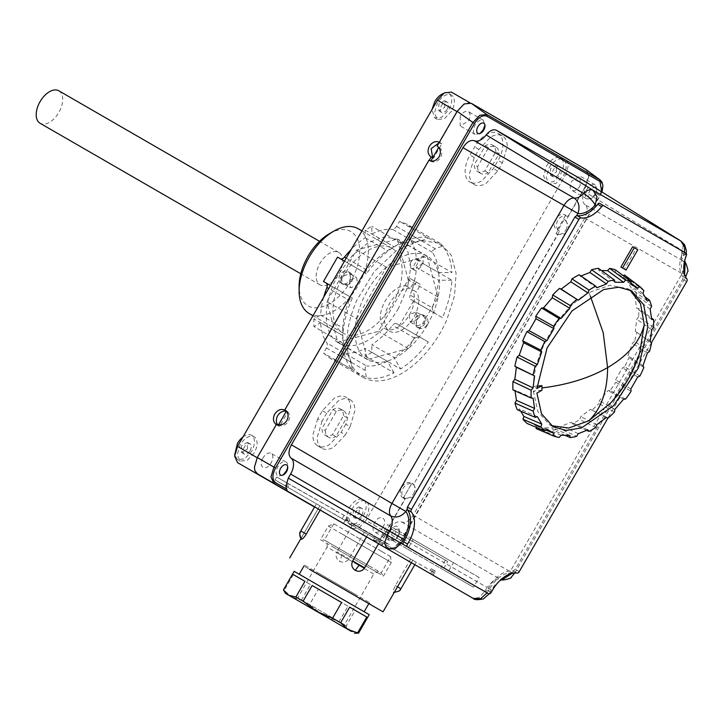 <?xml version="1.0" encoding="UTF-8"?>
<svg xmlns="http://www.w3.org/2000/svg" width="724" height="724" viewBox="0 0 724 724"><rect width="100%" height="100%" fill="white"/><g stroke="black" fill="none" stroke-linecap="round" stroke-linejoin="round"><path stroke-width="0.54" stroke-dasharray="3.62 2.71" d="M316.171 276.324A18.743 10.824 -60 0 1 324.352 257.463A18.743 10.824 -60 0 1 338.796 252.441A18.743 10.824 -60 0 1 342.678 261.02A18.743 10.824 -60 0 1 334.497 279.88A18.743 10.824 -60 0 1 320.053 284.903A18.743 10.824 -60 0 1 316.171 276.324M58.825 90.799A18.743 10.824 -60 0 1 62.707 99.378A18.743 10.824 -60 0 1 54.526 118.247A18.743 10.824 -60 0 1 40.082 123.261M329.429 233.671A42.87 24.752 -60 0 1 359.738 251.174A42.87 24.752 -60 0 1 329.429 303.682A42.87 24.752 -60 0 1 299.112 286.179M358.217 228.757A48.97 28.272 -60 0 1 368.353 251.174A48.97 28.272 -60 0 1 346.986 300.451A48.97 28.272 -60 0 1 309.248 313.564M402.155 270.686A48.97 28.272 -60 0 1 380.779 319.963A48.97 28.272 -60 0 1 343.049 333.076A48.97 28.272 -60 0 1 332.904 310.659A48.97 28.272 -60 0 1 354.28 261.382A48.97 28.272 -60 0 1 392.01 248.269A48.97 28.272 -60 0 1 402.155 270.686M356.697 318.777L386.453 267.237L427.106 256.341L438.002 296.994L408.236 348.543L367.593 359.43L356.697 318.777L326.877 301.564L356.633 250.024L397.286 239.128L408.182 279.781L378.417 331.321L337.773 342.217L326.877 301.564M386.453 267.237L356.633 250.024M427.106 256.341L397.286 239.128M438.002 296.994L408.182 279.781M408.236 348.543L378.417 331.321M367.593 359.43L337.773 342.217M651.464 342.633L607.916 418.065M579.173 274.713L580.268 276.269L581.001 275.98M598.431 268.342L598.884 270.55L601.508 270.586M615.472 269.898L615.246 272.541L622.133 276.523L623.264 275.726M643.862 290.677L628.64 279.211A89.025 51.404 120 0 0 624.378 274.957M628.64 279.211L627.744 282.043L632.17 289.51L634.378 288.776L644.894 296.74M651.618 306.451L636.631 295.383A89.025 51.404 120 0 0 634.378 288.776M636.631 295.383L635.165 298.116L636.686 308.343L638.64 308.524L651.473 318.026M653.573 327.357L638.668 316.831A89.025 51.404 120 0 0 638.64 308.524M638.668 316.831L636.767 319.193L635.247 331.185L650.152 341.701M649.537 351.33L634.55 341.447A89.025 51.404 120 0 0 636.749 332.244M634.55 341.447L632.405 343.212L627.98 355.792L628.903 357.638L643.862 367.466M639.907 376.046L624.685 366.833A89.025 51.404 120 0 0 628.903 357.638M624.685 366.833L622.504 367.819L615.617 379.756L615.852 382.209L631.066 391.349M625.617 399.069L610.033 390.489A89.025 51.404 120 0 0 615.852 382.209M610.033 390.489L608.024 390.616L599.345 400.734L598.875 403.549L614.486 412.047M608.079 418.146L592.033 410.11A89.025 51.404 120 0 0 598.875 403.549M592.033 410.11L590.404 409.35L580.775 416.671L579.653 419.576L595.734 427.531M586.684 430.346L572.44 423.766A89.025 51.404 120 0 0 579.653 419.576M572.44 423.766L571.345 422.21L561.715 426.002L560.041 428.717L576.657 436.291M565.073 435.323L553.181 430.137A89.025 51.404 120 0 0 560.041 428.717M553.181 430.137L552.72 427.92L544.041 427.83L541.986 430.074L559.118 437.459M536.131 428.581A89.025 51.404 120 0 0 541.986 430.074M536.24 427.314L536.357 425.938L529.47 421.956L527.226 423.522M520.755 411.196L519.434 408.969L517.235 409.703M515.026 390.87L514.918 390.127L512.972 389.955M626.07 270.052L624.414 269.093L636.134 248.803L632.613 246.775M491.243 592.377L487.27 590.087L488.302 588.187C495.985 575.996 504.284 570.204 513.189 570.802A2.344 1.348 120 0 0 513.551 570.793L515.216 569.317L682.687 279.247L683.139 277.075A2.344 1.348 120 0 0 682.958 276.758L686.931 279.057M686.153 253.337L685.863 254.45L682.967 255.726L681.718 255.002A28.118 16.236 120 0 0 682.958 276.758M684.841 260.188L685.863 254.45L682.261 250.441C683.682 245.789 683.184 242.612 680.759 240.929M684.379 252.314L682.967 255.726A25.774 14.878 120 0 0 684.37 274.939L684.596 274.622M685.067 262.631L683.022 260.921C685.221 264.061 684.931 268.305 682.162 273.663L686.234 276.016M601.78 191.905L599.961 196.014L401.051 540.52C396.833 546.964 392.607 549.389 388.381 547.806L377.747 541.67A11.711 6.76 -60 0 0 380.118 540.701A11.711 6.76 -60 0 0 385.973 534.52L388.317 530.457A14.055 8.118 -60 0 1 389.114 529.172A14.055 8.118 -60 0 1 395.023 523.226A14.055 8.118 -60 0 1 401.911 522.113C405.521 523.289 409.295 520.972 413.241 515.153L584.784 218.024C587.861 211.698 587.979 207.263 585.146 204.729L683.022 260.921C681.175 258.504 680.913 255.011 682.261 250.441L584.214 191.534C586.241 186.285 585.861 182.538 583.082 180.303M585.146 204.729A14.055 8.118 -60 0 1 584.214 191.534M681.718 255.002L682.279 251.662L681.709 250.766L599.345 203.218M681.709 250.766L686.099 253.3M487.27 590.087L486.076 591.445L484.836 591.599M413.241 515.153L510.112 571.652C506.854 576.729 503.325 579.1 499.515 578.775L502.013 579.689M512.167 573.29L513.551 570.793M401.911 522.113L499.515 578.775L493.759 580.232L487.053 587.463L388.317 530.457M398.272 536.203A5.855 3.385 -60 0 1 395.34 539.299A5.855 3.385 -60 0 1 392.417 539.588A5.855 3.385 -60 0 1 392.417 532.828A5.855 3.385 -60 0 1 398.272 529.443A5.855 3.385 -60 0 1 399.485 532.122A5.855 3.385 -60 0 1 398.272 536.203M596.268 188.484A5.855 3.385 -60 0 1 596.748 190.448A5.855 3.385 -60 0 1 595.535 194.53A5.855 3.385 -60 0 1 592.612 197.625A5.855 3.385 -60 0 1 589.68 197.914A5.855 3.385 -60 0 1 589.68 191.145A5.855 3.385 -60 0 1 594.685 187.498M600.205 180.023L602.685 186.149L599.753 195.887L400.852 540.403L393.784 547.796L386.688 548.457L343.402 523.461L344.805 521.027L433.604 572.295L434.653 570.738L431.223 568.756L435.459 571.2L433.169 569.879L432.228 571.498L344.805 521.027M586.476 169.859L588.938 175.968L586.033 185.733L565.969 220.476L568.63 226.739L567.308 230.712L564.53 233.843L557.77 234.676L413.685 484.238L416.345 490.51L415.024 494.483L412.246 497.605L405.485 498.438L386.154 531.914L379.123 539.335L376.055 540.538L372.073 540.023M636.134 248.803L637.79 249.762M389.584 531.19C392.317 527.018 395.051 525.443 397.784 526.457L399.485 530.212L397.784 535.923L393.684 540.258L389.584 540.665C387.376 538.783 387.376 535.624 389.584 531.19M382.878 527.316C388.417 518.303 379.711 513.28 374.679 522.583A8.199 4.733 -60 0 0 374.679 532.049A8.199 4.733 -60 0 0 382.878 527.316M262.921 458.066C257.382 467.08 266.088 472.102 271.12 462.799A8.199 4.733 -60 0 0 271.12 453.333A8.199 4.733 -60 0 0 262.921 458.066M282.831 475.134L277.835 476.139C275.591 474.283 275.591 471.125 277.835 466.672A8.199 4.733 -60 0 1 286.034 461.939L286.034 461.939A8.199 4.733 -60 0 1 287.736 465.686A8.199 4.733 -60 0 1 287.663 466.772M430.843 161L428.916 160.275M430.671 161.289C434.436 162.909 437.739 161.651 440.572 157.542C442.717 153.026 442.147 149.542 438.871 147.09L437.115 146.076M278.559 424.762L278.387 425.06A8.199 6.697 -60 0 0 288.288 421.305A8.199 6.697 -60 0 0 286.586 410.852L286.414 411.151M278.387 425.06L276.631 424.047M286.586 410.852L284.831 409.838M413.63 493.668A8.199 6.697 -60 0 0 411.929 483.225L403.73 497.424A8.199 6.697 -60 0 0 413.63 493.668M565.915 229.906A8.199 6.697 -60 0 0 564.213 219.463L556.014 233.662A8.199 6.697 -60 0 0 565.915 229.906M480.103 133.46L475.098 134.465C472.89 132.583 472.89 129.424 475.098 124.99C477.831 120.863 480.564 119.279 483.297 120.256L484.926 125.089M595.056 194.249L590.956 198.575L586.856 198.982C584.639 197.109 584.639 193.951 586.856 189.516C589.589 185.38 592.322 183.805 595.056 184.783L596.748 188.539L595.056 194.249M434.337 570.557L431.993 574.612L285.998 490.32L287.41 487.886M373.828 535.624L385.141 542.149L373.828 535.624L372.887 537.244M385.141 542.149L384.2 543.769M343.402 523.461L414.816 564.693L373.267 540.701L386.679 548.448L388.381 547.806M431.223 568.756L430.291 570.385M377.747 541.67L373.267 540.701M429.151 160.411L285.057 409.983M557.77 234.676L556.014 233.662M237.535 462.618L351.873 528.62L358.896 527.932L365.928 520.511L385.802 531.986L404.897 498.917C401.53 496.393 400.942 492.809 403.15 488.166C406.064 483.931 409.458 482.646 413.332 484.302L411.929 483.225L413.685 484.238L559.525 231.092C556.159 228.567 555.57 224.983 557.779 220.34C560.693 216.114 564.087 214.82 567.96 216.485L565.716 215.182L557.317 229.816C549.362 225.825 558.276 210.295 565.716 215.182M286.179 410.888L287.871 411.866L279.437 426.481L276.514 424.789L257.183 457.722M254.884 470.582L254.504 467.659L257.418 457.858M405.485 498.438L403.73 497.424M385.802 531.986A14.055 8.118 -60 0 1 378.779 539.407A14.055 8.118 -60 0 1 376.055 540.538L371.747 540.104L314.533 507.062M404.897 498.917L403.358 498.021L411.757 483.397L413.332 484.302M565.969 220.476L564.213 219.463L565.969 220.476M559.525 231.092L557.317 229.816M567.96 216.485L585.653 185.842L565.77 174.366L365.928 520.511M432.662 157.841L433.477 158.312L441.875 143.687L439.577 142.357L457.26 111.722A14.055 8.118 -60 0 1 464.292 104.301A14.055 8.118 -60 0 1 471.315 103.604L585.653 169.615L588.558 176.05L585.653 185.842M433.169 569.879L434.653 570.738M580.141 185.643A8.199 4.733 -60 0 1 571.942 190.376A8.199 4.733 -60 0 1 571.942 180.91L580.141 176.176L580.141 185.643M460.192 116.383L460.192 125.858L468.392 121.116A8.199 4.733 -60 0 0 468.392 111.65A8.199 4.733 -60 0 0 460.192 116.383M287.871 411.866A8.435 6.887 -60 0 0 286.351 411.268M277.355 424.4A8.435 6.887 -60 0 0 279.437 426.481M441.875 143.687L438.943 142.918M432.699 157.778L433.477 158.312M403.358 498.021C395.413 494.03 404.327 478.501 411.757 483.397M469.776 102.718L471.315 103.604M585.653 169.615L565.77 158.14L568.684 164.574L565.77 174.366M565.77 158.14L451.441 92.129M549.136 167.742A14.055 8.118 -60 0 1 563.191 159.624A14.055 8.118 -60 0 1 563.191 175.86L556.168 183.272L549.136 183.968L546.231 177.534L549.136 167.742M546.484 166.212A14.055 8.118 -60 0 1 560.539 158.094A14.055 8.118 -60 0 1 560.539 174.321L553.516 181.742L546.484 182.439L543.579 176.004L546.484 166.212M351.873 509.415A14.055 8.118 -60 0 1 365.928 501.298A14.055 8.118 -60 0 1 365.928 517.533L358.896 524.945L351.873 525.651L348.959 519.208L351.873 509.415M349.221 507.886A14.055 8.118 -60 0 1 363.276 499.768A14.055 8.118 -60 0 1 363.276 516.004L356.244 523.416L349.221 524.122L346.307 517.678L349.221 507.886M242.983 436.952A14.055 8.118 -60 0 1 251.518 435.251A14.055 8.118 -60 0 1 251.518 451.477L244.495 458.898L237.463 459.595L234.685 454.916M254.169 453.007L247.146 460.428L240.115 461.125L237.21 454.69L240.115 444.898A14.055 8.118 -60 0 1 254.169 436.78A14.055 8.118 -60 0 1 254.169 453.007M443.359 93.496A14.055 8.118 -60 0 1 448.789 93.568A14.055 8.118 -60 0 1 448.789 109.804L441.758 117.216L434.735 117.922L431.938 109.668M451.441 111.333L444.409 118.745L437.387 119.451L434.472 113.016L437.387 103.215A14.055 8.118 -60 0 1 451.441 95.097A14.055 8.118 -60 0 1 451.441 111.333M556.439 171.959L556.439 165.199L550.584 168.574L550.584 175.344L556.439 171.959M359.176 513.633L359.176 506.872L353.321 510.257L353.321 517.017L359.176 513.633M247.418 449.115L247.418 442.346L241.563 445.731L241.563 452.491L247.418 449.115M444.69 107.433L444.69 100.672L438.834 104.057L438.834 110.817L444.69 107.433M559.091 173.488A5.855 3.385 120 0 0 559.091 166.728A5.855 3.385 120 0 0 553.236 170.104A5.855 3.385 120 0 0 553.236 176.873A5.855 3.385 120 0 0 559.091 173.488M361.828 515.162A5.855 3.385 120 0 0 361.828 508.402A5.855 3.385 120 0 0 355.973 511.787A5.855 3.385 120 0 0 355.973 518.547A5.855 3.385 120 0 0 361.828 515.162M250.07 450.645A5.855 3.385 120 0 0 250.07 443.875A5.855 3.385 120 0 0 244.214 447.26A5.855 3.385 120 0 0 244.214 454.02A5.855 3.385 120 0 0 250.07 450.645M447.341 108.962A5.855 3.385 120 0 0 447.341 102.202A5.855 3.385 120 0 0 441.486 105.586A5.855 3.385 120 0 0 441.486 112.347A5.855 3.385 120 0 0 447.341 108.962M474.283 184.584C471.116 182.638 469.496 179.063 469.433 173.851L474.283 157.524L478.971 149.406L490.682 137.044C495.225 134.492 499.135 134.112 502.393 135.886C505.56 137.822 507.18 141.397 507.252 146.61L502.393 162.936L497.714 171.054L485.994 183.416C481.451 185.968 477.541 186.358 474.283 184.584L469.976 182.095A23.43 13.53 -60 0 1 465.125 171.371A23.43 13.53 -60 0 1 469.976 155.036L474.663 146.927A23.43 13.53 -60 0 1 486.374 134.555A23.43 13.53 -60 0 1 498.085 133.397A23.43 13.53 -60 0 1 502.945 144.121A23.43 13.53 -60 0 1 498.085 160.447L493.406 168.565L481.686 180.937C477.143 183.48 473.234 183.869 469.976 182.095M502.393 135.886L498.085 133.397M326.687 413.178L321.999 421.296L317.691 418.807L322.379 410.689L334.09 398.327C338.642 395.775 342.543 395.385 345.801 397.159L350.108 399.648C346.85 397.874 342.941 398.263 338.398 400.806L326.687 413.178L322.379 410.689M350.108 399.648C353.276 401.585 354.896 405.159 354.968 410.372L350.108 426.698L345.801 424.219L350.66 407.884C350.588 402.68 348.977 399.096 345.801 397.159M345.801 424.219L341.122 432.328L329.402 444.699C324.859 447.242 320.949 447.631 317.691 445.857L321.999 448.346C325.257 450.12 329.167 449.731 333.71 447.188L345.429 434.816L341.122 432.328M317.691 418.807L312.84 435.133C312.904 440.346 314.524 443.921 317.691 445.857M321.999 421.296L317.148 437.622C317.212 442.835 318.832 446.409 321.999 448.346M350.108 426.698L345.429 434.816M427.214 325.13A59.739 34.49 -60 0 1 367.475 359.629A59.739 34.49 -60 0 1 367.475 290.641A59.739 34.49 -60 0 1 427.214 256.151A59.739 34.49 -60 0 1 427.214 325.13M398.39 308.496A59.739 34.49 -60 0 1 338.651 342.986A59.739 34.49 -60 0 1 338.651 273.998L352.353 255.509L368.525 242.468L384.688 236.848L398.39 239.508L407.549 250.042L410.77 266.857L407.549 287.383L398.39 308.496M416.083 311.944L417.44 319.492L410.227 322.089L409.16 314.705L416.083 311.944L422.907 315.881A5.855 4.778 120 0 1 424.119 323.347L417.051 326.026L415.838 318.56A5.855 4.778 120 0 1 422.907 315.881M349.421 280.215L350.778 287.763L357.701 285.003L356.633 277.618L349.421 280.215M414.463 280.939A67.938 39.223 120 0 0 416.454 267.4L438.644 280.215L436.663 293.754L432.309 307.827L410.11 295.012A67.938 39.223 120 0 0 414.463 280.939M396.58 226.422L421.332 240.712L417.594 241.852L414.771 242.151L392.571 229.336L394.661 228.612L396.58 226.422L399.503 221.345L407.178 224.286L413.567 229.463L410.635 234.54A4.688 2.706 120 0 0 409.694 237.291A4.688 2.706 120 0 0 410.11 239.463A67.938 39.223 120 0 1 416.454 259.753L423.088 255.916L423.088 263.563L451.912 280.206A77.314 44.635 -60 0 1 442.391 317.664L410.635 299.329L409.694 297.664L410.11 295.012M413.567 301.021L399.503 325.366L396.58 323.673A4.688 2.706 120 0 0 394.661 323.691A4.688 2.706 120 0 0 392.571 325.384A67.938 39.223 120 0 1 371.837 344.678L394.037 357.493L400.662 368.987L371.837 352.344L371.837 344.678M365.213 356.172L394.037 372.815A77.314 44.635 -60 0 1 366.362 377.783L337.538 361.14L340.47 356.072L342.38 353.882L344.47 353.158A67.938 39.223 120 0 0 365.213 348.497L365.213 356.172A77.314 44.635 120 0 0 371.837 352.344M337.538 361.14L329.863 358.199L323.483 353.031L326.406 347.954A4.688 2.706 120 0 0 327.348 345.203A4.688 2.706 120 0 0 326.931 343.031A67.938 39.223 120 0 1 320.596 322.741L342.796 335.556L342.778 343.221L313.954 326.578L320.596 322.741M323.7 297.139A67.938 39.223 120 0 0 320.596 315.094L313.954 318.922A77.314 44.635 120 0 0 313.954 326.578M326.406 283.165L323.483 281.473M337.538 257.129L340.47 258.812A4.688 2.706 120 0 0 340.479 258.821L365.222 273.111L366.67 269.925A67.938 39.223 -60 0 1 387.403 250.631L394.037 246.793L365.213 230.151L371.837 226.322L371.837 233.988A67.938 39.223 120 0 1 392.571 229.336M365.213 230.151L365.213 237.816A67.938 39.223 120 0 0 351.212 249.481M423.088 263.563L416.454 267.4M349.81 273.681L351.022 281.147A5.855 4.778 120 0 1 343.954 283.826A5.855 4.778 120 0 1 342.742 276.36L349.81 273.681L356.633 277.618M451.912 280.206L438.644 280.215M362.996 377.331A77.314 44.635 -60 0 0 375.919 380.924A77.314 44.635 -60 0 0 380.688 380.779A77.314 44.635 -60 0 0 446.699 320.144L454.545 295.799L456.093 273.183L451.152 255.002L440.31 243.418L420.246 240.278L396.662 250.395L374.027 271.853L356.615 300.605C346.018 325.655 344.199 346.696 351.167 363.738A77.314 44.635 -60 0 0 351.583 364.634A77.314 44.635 -60 0 0 362.996 377.331L329.863 358.199M410.635 234.54L435.396 248.83L442.391 246.106A77.314 44.635 -60 0 1 451.912 272.559L423.088 255.916M442.391 246.106L413.567 229.463M340.47 258.812L366.362 273.772A77.314 44.635 -60 0 1 394.037 246.793L400.662 242.965A77.314 44.635 -60 0 1 428.327 237.988L399.503 221.345M400.662 242.965L371.837 226.322M366.362 273.772L344.488 261.138M352.307 298.116L330.434 285.482L352.307 298.116A77.314 44.635 -60 0 0 342.778 335.565L313.954 318.922M348.325 271.735C350.986 273.735 351.402 276.595 349.574 280.306C347.276 283.745 344.588 284.813 341.529 283.509C338.76 281.446 338.244 278.532 339.972 274.758C342.352 271.382 345.14 270.378 348.325 271.735L350.28 272.867A6.797 5.548 -60 0 0 342.081 275.98A6.797 5.548 -60 0 0 343.484 284.641A6.797 5.548 -60 0 0 351.683 281.527A6.797 5.548 -60 0 0 350.28 272.867M416.454 259.753L438.644 272.568L451.912 272.559M435.396 248.83L432.617 250.522L432.309 252.278A67.938 39.223 -60 0 1 438.644 272.568M421.332 240.712L428.327 237.988M414.771 242.151A67.938 39.223 -60 0 0 394.037 246.803L371.837 233.988M365.213 237.816L387.403 250.631M330.434 285.482L351.167 297.455L349.131 300.297L328.696 288.496M349.131 300.297A67.938 39.223 -60 0 0 342.796 327.909L320.596 315.094M342.796 327.909L342.778 335.565M326.406 347.954L351.167 362.253L352.307 369.665A77.314 44.635 -60 0 1 342.778 343.221M352.307 369.665L323.483 353.031M399.503 325.366L428.327 342.009A77.314 44.635 -60 0 1 400.662 368.987M418.544 327.972C421.703 329.339 424.49 328.325 426.889 324.949C428.617 321.175 428.101 318.261 425.332 316.207C422.273 314.895 419.585 315.963 417.286 319.402C415.458 323.094 415.875 325.954 418.544 327.972L416.581 326.841A6.797 5.548 120 0 1 415.178 318.18A6.797 5.548 120 0 1 423.377 315.076A6.797 5.548 120 0 1 424.78 323.728A6.797 5.548 120 0 1 416.581 326.841M351.167 362.253L349.131 355.846A67.938 39.223 -60 0 1 342.796 335.556M340.47 356.072L365.222 370.362L366.362 377.783M365.222 370.362L365.303 367.113L366.67 365.973L344.47 353.158M394.037 372.815L387.403 361.321L365.213 348.497M387.403 361.321A67.938 39.223 -60 0 1 366.67 365.973M396.58 323.673L421.332 337.972L417.594 336.932L414.771 338.199A67.938 39.223 -60 0 1 394.037 357.493M428.327 342.009L421.332 337.972M442.391 317.664L435.396 313.619L432.617 310.904L432.309 307.827M410.635 299.329L435.396 313.619L410.635 299.329M343.484 284.641L341.529 283.509M423.377 315.076L425.332 316.198M433.604 572.295L432.228 571.498M357.556 528.393L416.219 562.258L357.556 528.393M364.308 532.294L349.004 558.81C346.479 562.222 343.312 563.037 339.502 561.254C336.099 558.865 335.257 555.742 337.004 551.878L349.004 558.81M352.317 525.362L337.004 551.878M321.565 507.605L320.162 510.04M301.401 539.253C301.094 538.656 302.026 536.547 304.198 532.936L319.51 506.42M368.842 603.626L303.917 566.132L368.842 603.626L369.457 602.567L365.638 600.359L304.533 565.082L302.867 565.525M410.707 559.073L395.394 585.598C393.494 589.354 392.824 591.617 393.385 592.359L394.227 592.458M395.394 585.598L400.825 588.721C399.087 591.436 396.607 592.648 393.385 592.359C394.064 592.332 395.422 590.467 397.458 586.784L412.771 560.267M379.964 541.326L378.552 543.76M367.964 534.393L366.552 536.828M318.252 573.001L355.737 594.648M367.611 565.037L327.103 541.652L367.611 565.037M363.91 568.313L336.968 552.756L373.774 574.005L378.462 571.299M307.682 603.481L344.488 624.731L297.817 597.78L327.103 547.063L336.968 552.756M351.312 631.373L346.126 626.034L355.185 610.35L367.584 617.5L358.516 633.192L351.312 631.373L291.817 597.029L283.473 589.861M346.126 626.034L338.904 621.871L323.148 615.11L309.419 604.839L301.383 600.205L291.817 597.029M301.383 600.205L310.442 584.512L293.347 574.639L284.288 590.332M338.904 621.871L347.963 606.178L318.479 589.155L309.419 604.839M310.442 584.512L293.347 574.639M369.222 614.658L294.161 571.327M367.584 617.5L355.185 610.35M347.963 606.178L318.479 589.155M312.958 582.177L364.163 611.735L312.958 582.177M630.939 283.111L622.133 276.523M647.401 300.976L632.17 289.51M651.681 319.411L636.686 308.343M650.152 341.71L635.247 331.185M642.975 365.674L627.98 355.792M630.839 388.969L615.617 379.756M614.938 409.313L599.345 400.734M596.829 424.707L580.775 416.671M578.286 433.658L561.715 426.002M561.118 435.278L544.041 427.83M547.009 429.413L529.47 421.956M537.344 416.635L519.434 408.969M533.063 398.191L514.918 390.127M541.959 390.2L533.298 391.032L536.909 393.123M533.298 391.032L537.878 411.675L549.516 424.689L551.353 425.649M610.739 402.879L627.989 379.394L639.708 352.706M629.753 289.853L627.998 288.749L609.997 285.247L588.757 292.632C559.833 308.524 533.624 352.841 533.298 386.444L536.909 388.526M533.298 386.444L537.018 386.127M546.077 430.065L536.357 425.938M569.797 435.377L552.72 427.92M587.906 429.866L571.345 422.21M606.459 417.395L590.404 409.35M623.617 399.196L608.024 390.616M637.726 377.032L622.504 367.819M647.401 353.095L632.405 343.212M651.681 329.71L636.767 319.193M650.152 309.175L635.165 298.116M642.975 293.501L627.744 282.043M630.839 284.215L615.246 272.541M614.938 282.233L598.884 270.55M596.829 287.745L580.268 276.269M341.628 533.805L391.304 562.485L328.325 526.122L320.47 539.715L377.666 572.738L333.782 547.398M369.186 565.942L336.379 547.009L381.186 572.874L390.58 556.602L391.304 562.485L383.449 576.078L370.145 568.394M345.773 530.737L385.394 553.607L333.773 523.805L328.325 526.122M390.58 556.602L378.571 549.679M333.773 523.805L324.379 540.077L336.379 547.009L324.135 539.941L320.47 539.715M354.362 524.384L345.058 519.008L344.524 519.244L379.729 539.57L389.159 545.009L389.087 544.43L354.362 524.384L379.783 539.054M379.729 539.57L353.955 524.683M286.586 486.6L288.261 483.695L289.437 484.365L287.754 487.279L274.993 479.912L334.732 514.402L336.669 511.044L348.262 517.741L346.325 521.099L334.732 514.402M289.437 484.365L286.46 482.646L284.776 485.56L345.158 520.42L347.086 517.072L348.262 517.741M345.158 520.42L346.325 521.099M288.261 483.695L276.668 477.007L274.993 479.912M284.776 485.56L287.754 487.279M276.668 477.007L336.669 511.044M286.46 482.646L347.086 517.072M344.108 515.352L342.171 518.701M391.53 529.063L386.842 537.181L382.019 534.393L387.639 524.656L453.477 562.666L447.848 572.403L443.025 569.616L447.713 561.498L391.53 529.063L447.713 561.498M382.019 534.393L407.639 549.19L413.259 539.452L479.098 577.462L473.469 587.2L447.848 572.403M387.639 524.656L413.259 539.452M453.477 562.666L479.098 577.462M386.842 537.181L443.025 569.616M407.639 549.19L473.469 587.2M416.327 282.052L412.065 289.428A24.127 13.928 -60 0 1 407.775 317.456A24.127 13.928 -60 0 1 385.286 328.787A24.127 13.928 -60 0 1 383.847 303.637A24.127 13.928 -60 0 1 405.974 285.908L410.237 278.532L420.635 284.541L416.372 291.917L412.065 289.428M410.237 278.532L420.635 284.541M405.974 285.908L410.282 288.396L414.544 281.021M410.282 288.396A24.127 13.928 120 0 0 388.154 306.125A24.127 13.928 120 0 0 389.584 331.275A24.127 13.928 120 0 0 412.083 319.945A24.127 13.928 120 0 0 416.372 291.908M495.795 151.85A15.231 8.797 120 0 0 492.637 145.135A15.231 8.797 120 0 0 485.252 145.759L474.256 164.791A15.231 8.797 120 0 0 477.415 171.507A15.231 8.797 120 0 0 484.799 170.882L495.795 151.85L499.108 153.76A15.231 8.797 120 0 0 495.958 147.044A15.231 8.797 120 0 0 488.564 147.669L477.578 166.701L474.256 164.791M488.564 147.669L485.252 145.759M484.799 170.882L488.121 172.792L499.108 153.76M477.578 166.701A15.231 8.797 120 0 0 480.727 173.416A15.231 8.797 120 0 0 488.121 172.792M411.132 261.744A5.62 3.249 120 0 0 411.132 268.233A5.62 3.249 120 0 0 416.752 264.984A5.62 3.249 120 0 0 416.752 258.495A5.62 3.249 120 0 0 411.132 261.744M420.4 267.093A5.62 3.249 120 0 0 420.4 260.595A5.62 3.249 120 0 0 414.771 263.844A5.62 3.249 120 0 0 414.771 270.333A5.62 3.249 120 0 0 420.4 267.093M343.511 415.612A15.231 8.797 120 0 0 340.352 408.897A15.231 8.797 120 0 0 332.968 409.522L321.972 428.554A15.231 8.797 120 0 0 325.13 435.269A15.231 8.797 120 0 0 332.515 434.644L343.511 415.612L346.823 417.522A15.231 8.797 120 0 0 343.665 410.807A15.231 8.797 120 0 0 336.28 411.44L325.293 430.472L321.972 428.554M336.28 411.44L332.968 409.522M332.515 434.644L335.827 436.554L346.823 417.522M325.293 430.472A15.231 8.797 120 0 0 328.443 437.187A15.231 8.797 120 0 0 335.827 436.554M519.244 571.643L515.216 569.317M686.714 281.573L682.687 279.247M684.786 275.174L684.37 274.939L683.139 277.075M584.784 218.024L682.162 273.663L510.112 571.652L514.185 574.005M682.27 253.092L686.361 255.454M513.189 570.802L517.171 573.1M512.737 573.173L512.321 572.928C504.148 572.358 496.537 577.671 489.478 588.865L491.343 589.942L489.008 593.97M386.154 531.914L401.268 540.638C398.779 546.638 393.91 549.235 386.688 548.457M586.033 185.733L600.169 196.132M385.973 534.52L484.709 591.517L487.053 587.463L491.189 589.852M381.62 545.534L383.964 541.471M430.536 573.77L432.88 569.716M373.141 540.629L375.484 536.574M488.999 593.997L484.709 591.517L478.854 597.707L472.998 598.286M487.134 592.92L489.478 588.865M497.714 171.054L493.406 168.565M502.393 162.936L498.085 160.447M474.283 157.524L469.976 155.036M478.971 149.406L474.663 146.927M432.309 252.278L410.11 239.463M366.67 269.925L346.226 258.124M349.131 355.846L326.931 343.031M414.771 338.199L392.571 325.384M300.831 531L304.198 532.936M342.253 554.91L339.502 561.254M588.757 292.632L590.313 295.953M445.323 560.123L440.635 568.24M396.118 531.715L391.44 539.832M338.796 252.441L319.519 241.309M320.053 284.903L300.777 273.772M343.049 333.076L312.976 315.718M392.01 248.269L361.946 230.911M514.8 572.937L685.619 277.075M602.033 192.059L401.277 540.647M286.034 461.939L271.12 453.333M283.591 474.772L281.935 475.731M287.736 465.686L287.736 467.604M395.34 539.299L393.684 540.258M399.485 530.212L399.485 532.122M480.854 133.098L479.197 134.058M484.999 124.012L484.999 125.922M592.612 197.625L590.956 198.575M596.748 188.539L596.748 190.448M433.115 575.254L435.459 571.2M499.777 580.711L495.144 584.675L491.343 589.942M586.856 198.982L571.942 190.376M475.098 134.465L460.192 125.858M483.297 120.256L468.392 111.65M389.584 540.665L374.679 532.049M595.056 184.783L580.141 176.176M563.191 159.624L560.539 158.094M549.136 183.968L546.484 182.439M365.928 501.298L363.276 499.768M351.873 525.651L349.221 524.122M240.115 461.125L237.463 459.595M254.169 436.78L251.518 435.251M437.387 119.451L434.735 117.922M451.441 95.097L448.789 93.568M556.439 165.199L559.091 166.728M550.584 175.344L553.236 176.873M359.176 506.872L361.828 508.402M353.321 517.017L355.973 518.547M247.418 442.346L250.07 443.875M241.563 452.491L244.214 454.02M444.69 100.672L447.341 102.202M438.834 110.817L441.486 112.347M367.475 359.629L338.651 342.986M427.214 256.151L398.39 239.508M410.227 322.089L417.051 326.026M343.954 283.826L350.778 287.763M440.31 243.418L407.178 224.286M319.474 506.402L300.894 538.575M316.053 504.429L314.641 506.863M412.807 560.286L411.395 562.72M416.219 562.258L414.816 564.693M369.901 604.232L369.457 602.567M327.112 547.063L327.112 541.652M345.339 627.925L344.488 624.721L373.774 574.005M297.826 597.789L294.623 598.648M303.917 566.132L304.533 565.082M549.516 424.689L553.127 426.771M627.998 288.749L631.609 290.831M336.379 547.009L381.186 572.874L383.449 576.078M385.286 328.787L389.584 331.275M477.415 171.507L480.727 173.416M492.637 145.135L495.958 147.044M416.752 258.495L420.4 260.595M411.132 268.233L414.771 270.333M325.13 435.269L328.443 437.187M340.352 408.897L343.665 410.807"/><path stroke-width="1.09" d="M300.777 273.772L40.082 123.261A18.743 10.824 -60 0 1 36.2 114.682A18.743 10.824 -60 0 1 44.381 95.821A18.743 10.824 -60 0 1 58.825 90.799L319.519 241.309M312.976 315.718L309.248 313.564A48.97 28.272 -60 0 1 299.112 291.148L299.112 286.179A42.87 24.752 -60 0 1 329.429 233.671L333.728 231.182A48.97 28.272 -60 0 1 358.217 228.757L361.946 230.911M299.112 291.148A48.97 28.272 -60 0 1 333.728 231.182M651.464 342.633L686.714 281.573A2.344 1.348 120 0 0 687.194 280.143A2.344 1.348 120 0 0 686.931 279.057A28.118 16.236 120 0 1 686.361 255.454A2.344 1.348 120 0 0 686.569 254.133A2.344 1.348 120 0 0 686.099 253.3L599.345 203.218L598.504 203.29L596.504 205.806A28.118 16.236 120 0 1 577.046 215.607A2.344 1.348 120 0 0 576.684 215.607L574.919 217.028L407.44 507.099L407.105 509.334A2.344 1.348 120 0 0 407.277 509.651A28.118 16.236 120 0 1 403.539 541.742L407.522 544.041A2.344 1.348 120 0 0 406.942 545.751A2.344 1.348 120 0 0 407.422 546.901L488.809 593.888L490.048 593.734L491.243 592.377A28.118 16.236 120 0 1 492.284 590.485A28.118 16.236 120 0 1 517.171 573.1A2.344 1.348 120 0 0 518.248 572.774A2.344 1.348 120 0 0 519.244 571.643L607.916 418.065M599.345 203.218L603.744 205.752A2.344 1.348 120 0 0 602.784 205.761A2.344 1.348 120 0 0 601.744 206.602A28.118 16.236 120 0 1 581.019 217.906A2.344 1.348 120 0 0 579.942 218.223A2.344 1.348 120 0 0 578.947 219.354L411.476 509.424A2.344 1.348 120 0 0 410.997 510.854A2.344 1.348 120 0 0 411.259 511.949A28.118 16.236 120 0 1 407.522 544.041M534.584 375.901L533.063 387.892L531.163 390.254L512.945 381.648L514.836 379.286L516.366 367.294L514.855 366.226L534.584 375.901L516.366 367.294M623.264 275.726L624.378 274.957L639.907 286.677L637.726 288.197L630.839 284.215L631.066 281.573L615.472 269.898A89.025 51.404 120 0 0 609.626 268.405L625.617 280.143L623.617 282.333L614.938 282.233L614.486 280.025L598.431 268.342A89.025 51.404 120 0 0 591.562 269.762L608.079 281.319L606.459 283.953L596.829 287.745L595.734 286.188L579.173 274.713A89.025 51.404 120 0 0 571.96 278.903L589.001 290.08L587.906 292.894L578.286 300.216L559.58 288.369A89.025 51.404 120 0 0 552.729 294.93L570.259 305.555L569.797 308.297L561.118 318.415L559.118 318.542L541.579 307.99A89.025 51.404 120 0 0 535.76 316.27L553.67 326.252L553.905 328.633L547.009 340.57L544.837 341.565L526.927 331.646A89.025 51.404 120 0 0 522.71 340.841L540.873 350.135L541.769 351.936L537.344 364.507L535.199 366.272L517.054 357.032A89.025 51.404 120 0 0 514.855 366.226M517.054 357.032L519.199 355.267L523.624 342.687L522.71 340.841M526.927 331.646L529.108 330.651L535.995 318.723L535.76 316.27M541.579 307.99L543.579 307.863L552.258 297.745L552.729 294.93M559.58 288.369L561.209 289.12L570.829 281.808L571.96 278.903M581.001 275.98L589.888 272.468L591.562 269.762M601.508 270.586L607.563 270.649L609.626 268.405M512.945 381.648A89.025 51.404 120 0 0 512.972 389.955L531.163 398.028L533.063 398.191L534.584 408.427L533.126 411.151L514.981 403.087A89.025 51.404 120 0 0 517.235 409.703L535.199 417.341L537.344 416.635L541.769 424.101L540.873 426.925L522.972 419.268A89.025 51.404 120 0 0 527.226 423.522L544.837 430.934L547.009 429.413L553.905 433.386L553.67 436.038L536.131 428.581L536.24 427.314M522.972 419.268L523.859 416.436L520.755 411.196M514.981 403.087L516.447 400.363L515.026 390.87M620.902 267.066L626.07 270.052L637.79 249.762L634.278 247.735L632.613 246.775L620.902 267.066L624.414 269.093M684.596 274.622L685.176 262.767M583.291 180.43L496.483 130.302C493.316 128.926 489.886 130.465 486.184 134.935A14.055 8.118 -60 0 1 474.292 140.727C470.419 139.669 466.645 141.995 462.962 147.687L291.41 444.817C288.324 450.844 288.206 455.278 291.057 458.102A14.055 8.118 -60 0 1 290.623 474.048L288.279 478.111L285.853 486.275L287.283 491.062L273.862 483.315L275.563 482.673L286.197 488.809M681.148 241.192L593.046 190.285L596.992 196.647L595.255 205.082C592.73 200.666 588.847 196.801 583.616 193.489C587.137 190.05 590.277 188.982 593.046 190.285L496.483 130.302M684.379 252.314L684.705 247.291L680.759 240.929L583.082 180.303M403.539 541.742L402.969 543.462L403.449 544.602L407.422 546.901M288.279 478.111L387.014 535.117L384.589 543.281L387.014 548.638L472.998 598.286L480.564 598.694L487.134 592.92L484.836 591.599L488.809 593.888L401.15 543.281L394.58 549.054L387.014 548.638L287.283 491.062L431.993 574.612M502.185 579.716L512.167 573.29M286.523 471.686A5.855 3.385 -60 0 1 283.591 474.772A5.855 3.385 -60 0 1 280.659 475.071A5.855 3.385 -60 0 1 280.659 468.301A5.855 3.385 -60 0 1 286.523 464.926A5.855 3.385 -60 0 1 287.736 467.604A5.855 3.385 -60 0 1 286.523 471.686M483.786 130.012A5.855 3.385 -60 0 1 480.854 133.098A5.855 3.385 -60 0 1 477.931 133.388A5.855 3.385 -60 0 1 477.931 126.628A5.855 3.385 -60 0 1 483.786 123.243A5.855 3.385 -60 0 1 484.999 125.922A5.855 3.385 -60 0 1 483.786 130.012M594.685 187.498A5.855 3.385 -60 0 1 595.535 187.769A5.855 3.385 -60 0 1 596.268 188.484M487.044 116.265L486.836 114.528L479.867 115.243L472.835 122.609L273.925 467.125L257.301 457.523L254.396 467.324L254.884 470.582L257.328 473.768L273.862 483.315L271.002 476.908L273.925 467.125L275.536 468.048L474.437 123.542C478.636 117.116 482.845 114.691 487.044 116.265L599.961 181.453L599.753 179.724L600.196 180.014L602.069 182.294L602.938 185.615L602.033 192.059M586.033 169.561L599.753 179.724L486.836 114.528L471.179 103.251L586.033 169.561L600.205 180.014M471.179 103.251L464.174 103.939L457.17 111.333L474.437 123.542M634.278 247.735L622.559 268.025M474.292 140.727L574.159 198.068C570.575 197.869 567.182 200.322 563.996 205.435L577.915 213.471L576.684 215.607M486.184 134.935L583.616 193.489C580.34 196.937 577.182 198.467 574.159 198.068C578.919 201.607 580.177 206.738 577.915 213.471A25.774 14.878 120 0 0 595.255 205.082L596.504 205.806M287.663 466.772A8.199 4.733 -60 0 1 286.034 471.405L282.831 475.134M290.623 474.048L389.358 531.054A14.055 8.118 120 0 0 390.652 515.922C396.091 518.275 401.168 516.791 405.865 511.47L391.946 503.433C389.114 508.755 388.679 512.918 390.652 515.922L291.057 458.102M257.301 457.523L276.631 424.047C280.604 425.757 284.025 424.572 286.885 420.499C288.985 415.983 288.297 412.427 284.831 409.838L428.916 160.275C432.889 161.986 436.31 160.809 439.169 156.728C441.269 152.212 440.581 148.664 437.115 146.076L457.17 111.333M286.414 411.151L278.559 424.762M484.926 125.089L483.297 129.732L480.103 133.46M438.699 147.379L430.843 161M285.998 490.32L257.328 473.768M286.351 411.268A8.435 6.887 -60 0 0 277.69 415.73A8.435 6.887 -60 0 0 277.355 424.4M286.179 410.888L284.948 410.182C281.075 408.517 277.681 409.811 274.767 414.038C272.559 418.68 273.138 422.264 276.514 424.789M432.662 157.841L431.142 156.963L429.151 160.411M439.577 142.357C435.703 140.7 432.309 141.985 429.395 146.221C427.187 150.854 427.766 154.438 431.142 156.963M438.943 142.918L431.142 148.692L432.699 157.778M469.776 102.718L451.441 92.129L444.409 92.826L437.387 100.238L237.535 446.382L234.63 456.174L237.535 462.618L257.418 474.093L254.884 470.582M257.418 474.093L314.533 507.062M234.685 454.916L237.463 443.359A14.055 8.118 -60 0 1 242.983 436.952M431.938 109.668L434.735 101.686A14.055 8.118 -60 0 1 443.359 93.496M326.406 283.165L330.434 285.482L326.406 283.165L327.348 284.831L326.931 287.482A67.938 39.223 120 0 0 323.7 297.139M330.434 285.482L323.483 281.473L337.538 257.129L344.488 261.138M340.479 258.821A4.688 2.706 120 0 0 342.38 258.803A4.688 2.706 120 0 0 344.47 257.111A67.938 39.223 120 0 1 351.212 249.481M320.162 510.04L306.252 534.131C303.953 537.661 302.333 539.371 301.401 539.253L301.302 539.127M309.438 569.326L383.05 611.825L309.438 569.326M378.552 543.76L364.652 567.842C362.181 571.281 359.059 572.123 355.285 570.358C351.828 567.951 350.95 564.801 352.651 560.91L366.552 536.828M354.479 633.201L358.534 633.201L348.144 629.545L340.615 622.848L332.578 618.215L316.822 611.454L288.659 595.2L283.464 589.852L292.532 574.168L304.922 581.327L295.863 597.019L303.094 601.192L316.822 611.454L351.366 631.409M291.727 596.965L285.491 593.372L288.659 595.2L295.863 597.019M285.491 593.372L283.464 589.852L294.17 571.327L369.222 614.658L358.534 633.201M303.094 601.192L312.153 585.499L341.637 602.522L332.578 618.215M312.153 585.499L341.637 602.522M340.615 622.848L349.674 607.155L366.769 617.029L357.71 632.722M349.674 607.155L366.769 617.029M292.532 574.168L304.922 581.327M541.769 351.936L523.624 342.687M553.905 328.633L535.995 318.723M569.797 308.297L552.258 297.745M587.906 292.894L570.829 281.808M606.459 283.953L589.888 272.468M623.617 282.333L607.563 270.649M637.726 288.197L630.939 283.111M639.907 286.677A86.681 50.047 120 0 1 643.862 290.677L642.975 293.501L647.401 300.976L649.537 300.261L644.894 296.74M649.537 300.261A86.681 50.047 120 0 1 651.618 306.451L650.152 309.175L651.681 319.411L653.573 319.583L651.473 318.026M653.573 319.583A86.681 50.047 120 0 1 653.573 327.357L651.681 329.71L650.152 341.71L651.618 342.742L650.152 341.701M651.618 342.742A86.681 50.047 120 0 1 649.537 351.33L647.401 353.095L642.975 365.674L643.862 367.466A86.681 50.047 120 0 1 639.907 376.046L637.726 377.032L630.839 388.969L631.066 391.349A86.681 50.047 120 0 1 625.617 399.069L623.617 399.196L614.938 409.313L614.486 412.047A86.681 50.047 120 0 1 608.079 418.146L606.459 417.395L596.829 424.707L595.734 427.531A86.681 50.047 120 0 1 589.001 431.423L587.906 429.866L578.286 433.658L576.657 436.291A86.681 50.047 120 0 1 570.259 437.586L569.797 435.377L561.118 435.278L559.118 437.459A86.681 50.047 120 0 1 553.67 436.038M536.909 393.123L541.489 413.757L553.127 426.771L566.213 430.427L581.544 427.902L613.608 405.748L638.514 367.765L647.871 326.759L643.645 304.677L631.609 290.831L618.749 287.193L603.68 289.537L572.051 310.895L547.072 347.936L536.909 388.526L541.959 385.611L541.959 390.2L536.909 393.123M551.353 425.649L568.702 428.056L588.757 420.798L610.739 402.879M639.708 352.706L644.26 324.678L640.505 303.682L629.753 289.853M537.018 386.127L541.959 385.611M531.163 390.254A86.681 50.047 120 0 0 531.163 398.028M533.126 411.151A86.681 50.047 120 0 0 535.199 417.341M540.873 426.925A86.681 50.047 120 0 0 544.837 430.934M631.066 281.573A86.681 50.047 120 0 0 625.617 280.143M614.486 280.025A86.681 50.047 120 0 0 608.079 281.319M595.734 286.188A86.681 50.047 120 0 0 589.001 290.08M576.657 299.455A86.681 50.047 120 0 0 570.259 305.555M559.118 318.542A86.681 50.047 120 0 0 553.67 326.252M544.837 341.565A86.681 50.047 120 0 0 540.873 350.135M535.199 366.272A86.681 50.047 120 0 0 533.126 374.869M534.584 408.427L516.447 400.363M541.769 424.101L523.859 416.436M553.905 433.386L546.077 430.065M570.259 437.586L565.073 435.323M589.001 431.423L586.684 430.346M578.286 300.216L561.209 289.12M561.118 318.415L543.579 307.863M547.009 340.57L529.108 330.651M537.344 364.507L519.199 355.267M533.063 387.892L514.836 379.286M686.108 275.944L684.37 274.939M597.653 204.24L601.744 206.602M577.046 215.607L581.019 217.906M574.919 217.028L578.947 219.354M411.476 509.424L407.44 507.099M407.277 509.651L411.259 511.949M514.058 573.933L512.321 572.928M599.961 181.453L601.78 191.905M275.536 468.048C272.07 474.926 272.079 479.804 275.563 482.673M291.41 444.817L391.946 503.433L563.996 205.435L462.962 147.687M487.134 592.92L488.854 593.915M407.105 509.334L405.865 511.47C410.454 518.266 409.657 527.515 403.494 539.217L389.358 531.054L387.014 535.117L401.15 543.281L403.494 539.217M457.025 111.587L437.387 100.238M257.183 457.722L237.535 446.382M346.226 258.124L344.47 257.111M328.696 288.496L326.931 287.482M306.252 534.131L300.741 530.945L314.641 506.863M364.652 567.842L352.651 560.91M400.825 588.721L397.458 586.784M300.831 531C299.356 533.86 299.546 536.611 301.401 539.253M359.403 564.811L355.285 570.358M334.624 621.735L305.338 604.83L334.624 621.735M644.26 324.678C640.197 341.303 627.98 355.62 607.608 367.602C607.418 391.241 601.128 408.969 588.757 420.798M590.313 295.953L603.192 332.678L607.608 367.602C589.282 378.064 567.39 384.842 541.923 387.928M684.841 260.188L685.067 262.631C685.899 261.445 688.877 272.794 687.737 271.382L685.619 277.075M583.182 180.367L680.859 240.992L684.696 244.857L686.397 250.984L686.153 253.337M499.777 580.711L502.013 579.689C501.406 581.001 512.719 577.906 510.927 577.625L514.8 572.937M472.998 598.286C474.211 599.879 477.713 600.087 483.487 598.893L489.008 593.97M300.894 538.575L289.718 557.933M411.395 562.72L383.05 611.825M414.816 564.693L400.915 588.775C399.331 589.236 402.897 590.902 393.458 592.386M301.338 539.199C297.917 530.285 301.139 532.538 300.741 530.945M294.65 598.658L345.321 627.916M364.163 611.735L368.842 603.626M299.229 574.25L303.917 566.132M609.572 404.101C624.034 388.878 634.242 371.195 640.206 351.059L640.206 351.059"/></g></svg>
